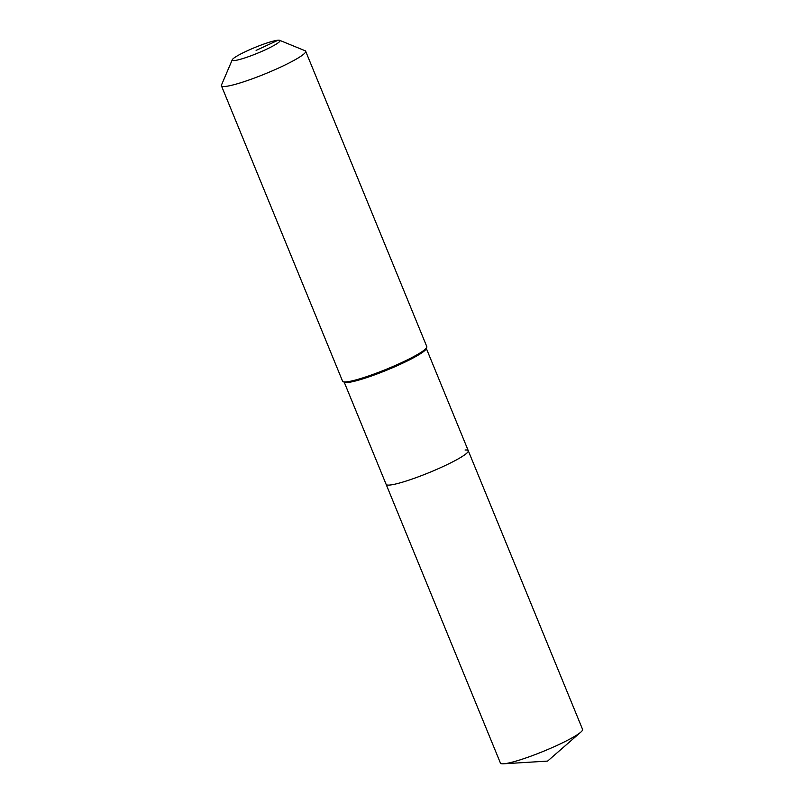 <?xml version="1.0" encoding="UTF-8"?>
<svg xmlns="http://www.w3.org/2000/svg" width="804" height="804" viewBox="0 0 804 804"><rect width="100%" height="100%" fill="white"/><g stroke="black" fill="none" stroke-linecap="round" stroke-linejoin="round"><path stroke-width="1.21" d="M465.064 450.009A44.391 5.407 157.7 0 1 468.27 450.712L582.578 729.409A44.391 5.407 157.7 0 1 580.86 732.092A44.391 5.407 157.7 0 1 543.695 751.207A44.391 5.407 157.7 0 1 503.646 763.79A44.391 5.407 157.7 0 1 503.545 763.8A44.391 5.407 157.7 0 1 500.44 763.096L386.141 484.39A44.391 5.407 157.7 0 0 389.347 485.083A44.391 5.407 157.7 0 1 386.141 484.39L344.192 382.131M468.27 450.712A44.391 5.407 157.7 0 1 436.391 469.536A44.391 5.407 157.7 0 1 389.347 485.083A44.391 5.407 157.7 0 0 436.391 469.536A44.391 5.407 157.7 0 0 468.27 450.712L426.331 348.444M279.651 40.321L305.088 50.732A45.526 5.548 157.7 0 1 305.661 51.235L426.823 346.665A45.526 5.548 157.7 0 1 426.763 347.418L426.14 348.876A44.391 5.407 157.7 0 1 391.839 368.041A44.391 5.407 157.7 0 1 347.278 382.523A44.391 5.407 157.7 0 1 344.635 382.312L343.167 381.709A45.526 5.548 157.7 0 1 342.584 381.207L221.422 85.787A45.526 5.548 157.7 0 1 221.482 85.023L232.276 59.747A25.798 3.146 157.7 0 1 252.215 48.612A25.798 3.146 157.7 0 1 278.114 40.2A25.798 3.146 157.7 0 1 279.651 40.321A25.798 3.146 157.7 0 1 262.878 50.923A25.798 3.146 157.7 0 1 234.115 60.581A25.798 3.146 157.7 0 1 232.276 59.747M426.763 347.418A45.526 5.548 157.7 0 1 391.588 367.076A45.526 5.548 157.7 0 1 345.881 381.92A45.526 5.548 157.7 0 1 343.167 381.709M305.661 51.235A45.526 5.548 157.7 0 1 272.968 70.551A45.526 5.548 157.7 0 1 224.718 86.49A45.526 5.548 157.7 0 1 221.422 85.787M256.114 50.391L278.114 40.2M503.545 763.8L547.594 761.097L580.86 732.092"/></g></svg>
